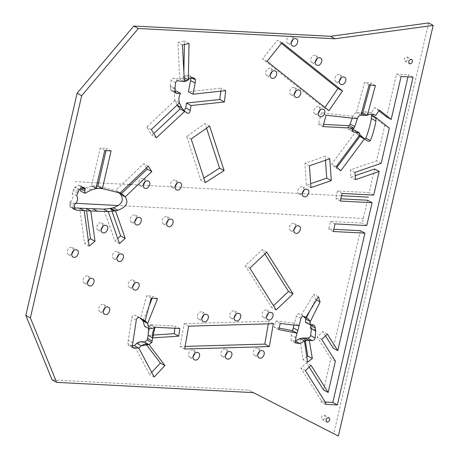 <?xml version="1.0" encoding="UTF-8"?>
<svg xmlns="http://www.w3.org/2000/svg" width="459" height="459" viewBox="0 0 459 459"><rect width="100%" height="100%" fill="white"/><g stroke="black" fill="none" stroke-linecap="round" stroke-linejoin="round"><path stroke-width="0.34" stroke-dasharray="2.29 1.72" d="M309.418 165.814L304.868 163.335L306.4 185.166L310.68 183.686M310.955 187.645L306.4 185.166M325.477 160.248L325.196 156.289L304.868 163.335M329.751 158.768L325.196 156.289M205.357 182.579L200.801 180.1L203.905 178.115M206.561 128.153L205.053 123.523L186.618 136.512L200.801 180.1M209.608 126.001L205.053 123.523M191.173 138.991L186.618 136.512M266.742 252.157L262.187 249.679L245.278 265.669L271.596 307.444L273.472 305.665M249.834 268.148L245.278 265.669M276.152 309.923L271.596 307.444M264.866 253.93L262.187 249.679M281.998 42.67L277.443 40.191L262.537 58.878L324.415 108.215L324.926 107.469M267.092 61.357L262.537 58.878M328.971 110.694L324.415 108.215M281.436 43.375L277.443 40.191M188.649 326.154L184.093 323.675L180.129 346.551L185.138 346.407M184.684 349.029L180.129 346.551M268.326 323.853L268.779 321.231L184.093 323.675M273.334 323.71L268.779 321.231M118.938 254.613L117.561 251.721C113.924 249.851 110.338 256.719 113.729 258.761L114.767 259.054L116.907 258.348M136.799 218.1L135.416 215.208C131.779 213.337 128.193 220.205 131.584 222.248L132.622 222.535L134.762 221.835M295.825 226.494L294.449 223.602C290.805 221.731 287.225 228.599 290.616 230.647L291.649 230.934L293.789 230.229M268.526 313.136L267.149 310.238C263.506 308.373 259.926 315.241 263.317 317.284L264.355 317.571L266.495 316.871M320.325 109.844L318.948 106.953C315.31 105.088 311.724 111.956 315.115 113.998L316.153 114.285L318.294 113.585M272.187 71.466L270.81 68.575C267.167 66.71 263.586 73.572 266.977 75.62L268.016 75.907L270.156 75.207M293.186 39.296L291.804 36.404C288.166 34.54 284.58 41.408 287.977 43.45L289.009 43.737L291.149 43.037M195.052 353.155L193.675 350.263C190.032 348.392 186.452 355.26 189.842 357.303L190.881 357.595L193.015 356.89M236.196 314.071L234.813 311.173C231.175 309.309 227.589 316.176 230.986 318.219L232.019 318.506L234.159 317.806M168.602 219.775L167.225 216.883C163.582 215.019 160.002 221.886 163.393 223.929L164.431 224.216L166.565 223.516M134.676 283.203L133.299 280.311C129.656 278.441 126.076 285.309 129.467 287.351L130.505 287.638L132.64 286.938M103.206 226.023L101.829 223.131C98.186 221.261 94.6 228.129 97.996 230.177L99.029 230.464L101.169 229.758M89.505 279.055L88.122 276.163C84.485 274.298 80.899 281.16 84.29 283.209L85.328 283.496L87.468 282.796M145.245 181.523L143.862 178.631C140.225 176.767 136.639 183.634 140.035 185.677L141.068 185.964L143.208 185.264M304.271 189.923L302.894 187.025C299.251 185.161 295.671 192.028 299.061 194.071L300.1 194.358L302.234 193.658M259.719 351.284L258.342 348.392C254.699 346.522 251.119 353.39 254.51 355.432L255.548 355.725L257.688 355.019M341.324 77.68L339.947 74.788C336.304 72.918 332.723 79.786 336.114 81.828L337.153 82.115L339.287 81.415M296.256 90.658L294.879 87.767C291.236 85.896 287.655 92.764 291.046 94.806L292.085 95.093L294.225 94.393M317.255 58.488L315.878 55.596C312.235 53.732 308.649 60.594 312.045 62.642L313.078 62.929L315.218 62.229M227.389 352.219L226.006 349.328C222.368 347.457 218.782 354.325 222.179 356.368L223.212 356.66L225.352 355.954M203.859 315.006L202.482 312.109C198.839 310.244 195.259 317.112 198.649 319.154L199.688 319.441L201.828 318.741M177.048 183.204L175.671 180.312C172.027 178.448 168.447 185.31 171.838 187.358L172.877 187.645L175.017 186.945M105.237 307.645L103.86 304.753C100.217 302.888 96.637 309.75 100.028 311.799L101.066 312.086L103.206 311.386M73.767 250.465L72.39 247.573C68.747 245.708 65.167 252.576 68.557 254.619L69.596 254.906L71.73 254.206M428.614 22.95L333.813 433.571L248.778 390.156L52.085 379.874M338.369 436.05L333.813 433.571M253.334 392.634L248.778 390.156M112.007 211.335L110.958 208.369L103.659 209.08L114.939 241.084L117.728 238.554M119.495 243.563L114.939 241.084M146.49 167.896L143.799 163.651L115.668 190.376L118.359 192.172L116.196 190.709L97.842 186.142L93.125 185.895L96.579 185.924M118.359 192.172L120.619 194.398L121.463 193.595M148.349 166.129L143.799 163.651M86.585 210.773L86.275 208.518L79.665 208.168L84.565 243.649L88.34 240.505M89.121 246.127L84.565 243.649M106.04 150.627L106.551 148.412L100.188 148.079L91.393 186.176L86.774 187.473L80.279 190.812M111.107 150.891L106.551 148.412M104.744 150.558L100.188 148.079M95.948 188.655L91.393 186.176L93.125 185.895L91.393 186.176L95.948 188.655M80.623 188.706L80.296 188.529L80.463 185.602L79.625 185.849L78.931 185.126L74.467 187.375L72.115 193.182C73.761 196.395 73.084 199.321 70.089 201.971L69.946 207.009L70.686 206.791L71.438 207.611L74.358 207.887M85.144 188.092L80.463 185.602L85.013 188.081M82.597 187.461L79.625 185.849M79.849 189.607L75.293 187.129M77.772 193.078L73.216 190.6M76.67 195.66L72.115 193.182M74.645 204.444L70.089 201.971M74.633 206.711L70.078 204.232M74.369 209.476L69.814 206.998L74.501 209.488M74.209 208.707L70.686 206.791M75.425 209.568L72.126 207.772M80.319 189.033L80.296 188.529M189.814 78.15L185.258 75.672L183.738 77.359L184.134 77.571L183.738 77.359L183.852 72.08M184.426 44.557L184.501 41L177.903 42.538L179.79 79.149L173.863 78.397C172.406 78.019 171.488 78.644 171.098 80.273C170.329 85.879 170.186 87.795 170.673 86.017L170.323 89.172L171.23 90.744L174.954 90.968M189.051 43.479L184.501 41M182.452 45.016L177.903 42.538M184.346 81.627L179.79 79.149L183.738 77.359L179.79 79.149L184.346 81.627M176.004 90.922C174.317 93.556 173.944 96.711 174.885 100.401L179.435 102.879L174.885 100.401L146.731 127.08L151.895 135.256L153.776 133.506M151.281 129.558L146.731 127.08M156.45 137.734L151.895 135.256M177.203 105.415L174.885 100.401L177.203 105.415L180.232 108.863L182.797 110.705L184.139 110.745M175.223 88.495L170.673 86.017L170.415 86.711L174.971 89.189M220.785 91.146L221.129 88.128L188.414 91.725M225.685 90.607L221.129 88.128M190.858 78.105L190.933 77.422L190.032 75.85L185.258 75.672M359.081 135.795L362.845 138.331L364.383 138.819M354.887 130.362L355.346 132.215L331.61 164.184L336.2 168.338L336.929 167.351M370.344 84.978L370.861 83.062L364.589 82.368L356.345 112.748C354.669 112.994 353.505 114.148 352.856 116.219L349.408 125.749C348.599 127.258 348.1 127.556 347.916 126.632L348.622 129.432L352.231 130.029M352.713 129.616L348.157 127.137L347.916 126.632L352.472 129.111M352.288 118.129L352.856 116.219L357.412 118.697L352.856 116.219L321.507 112.736L318.414 124.125L323.566 124.395M378.893 110.826L374.837 107.618L371.182 112.983L370.011 112.426L364.498 111.732L362.771 112.88L356.345 112.748L361.497 113.034M374.779 114.939L370.752 112.656L375.301 115.134M407.988 76.877L408.499 74.662L396.542 74.037L386.639 116.942M309.142 367.045L306.463 362.794L300.829 368.124L321.185 400.437L320.864 401.832L325.201 402.055M325.465 335.85L322.786 331.599L317.152 336.929L330.847 358.674L323.601 389.995M360.378 230.688L333.245 348.203M367.51 200.233L362.22 223.091L330.48 221.416L328.713 229.035L333.779 229.299M374.624 168.969L369.168 192.614L337.526 190.938L335.764 198.558L340.83 198.822M371.555 115.186L384.774 125.623L376.627 160.822L350.372 169.922L350.888 177.197L355.163 175.717M146.364 344.634L144.442 342.098L136.759 343.321L134.252 345.627L149.634 374.521L151.699 372.324M139.794 317.823L134.82 315.178C133.322 314.754 132.301 315.551 131.756 317.571L127.797 343.47L128.698 345.541L132.404 345.702M152.216 298.178L152.979 296.284L146.708 295.596L140.546 318.385L143.088 320.916L149.198 305.7M174.936 328.277L175.263 326.056L150.363 324.754L147.907 325.947L144.556 326.303M148.641 328.524L150.363 324.754L154.912 327.233L150.357 324.662L154.912 327.141M150.363 324.754L148.125 335.414L153.168 335.076M322.797 419.669C325.276 418.66 325.833 417.197 324.473 415.269C321.598 415.504 320.83 416.91 322.172 419.492L322.797 419.669M405.509 61.397C407.988 60.393 408.544 58.924 407.185 56.996C404.31 57.232 403.541 58.643 404.89 61.225L405.509 61.397M309.911 310.76L315.534 299.503L313.836 294.311L301.368 314.863L299.136 313.824C298.017 313.6 297.088 314.283 296.353 315.861L294.558 323.176L275.767 321.013L274.103 327.089L279.066 328.059M303.548 316.291L301.368 314.863L303.548 316.291L305.792 319.022L306.486 317.634M310.932 324.874L309.727 322.935L305.419 322.287M311.489 328.805L311.208 327.554L310.422 328.225M305.235 340.842L304.747 337.962L299.979 338.512L302.997 359.77L306.773 356.781M294.024 325.07L294.558 323.176L299.113 325.655L294.558 323.176L291.27 335.064L291.012 340.463L295.395 340.991M359.902 134.694L355.346 132.215L358.749 135.537L355.346 132.215L359.902 134.694M369.053 114.205L364.498 111.732M360.9 115.226L356.345 112.748L360.9 115.226M336.166 166.663L331.61 164.184M340.75 170.817L336.2 168.338M326.062 115.215L321.507 112.736M322.97 126.604L318.414 124.125M375.416 85.54L370.861 83.062M369.145 84.846L364.589 82.368M379.386 110.097L374.837 107.618M154.19 377L149.634 374.521M157.535 298.763L152.979 296.284M151.263 298.075L146.708 295.596M179.813 328.535L175.263 326.056M132.972 342.867L128.417 340.389M307.553 362.249L302.997 359.77M316.44 299.997L315.534 299.503M318.391 296.789L313.836 294.311M305.935 317.353L306.388 317.582M280.323 323.492L275.767 321.013M278.653 329.568L274.103 327.089M300.909 318.339L296.353 315.861M295.825 337.543L291.27 335.064M295.567 342.942L291.012 340.463M401.097 76.515L396.542 74.037M389.324 128.101L384.774 125.623M381.182 163.301L376.627 160.822M354.927 172.4L350.372 169.922M355.444 179.676L350.888 177.197M373.718 195.092L369.168 192.614M342.081 193.417L337.526 190.938M340.32 201.036L335.764 198.558M366.775 225.57L362.22 223.091M335.03 223.894L330.48 221.416M333.268 231.514L328.713 229.035M327.342 334.077L322.786 331.599M321.702 339.408L317.152 336.929M335.403 361.153L330.847 358.674M311.018 365.272L306.463 362.794M305.384 370.602L300.829 368.124M325.741 402.916L321.185 400.437M325.42 404.31L320.864 401.832M413.048 77.141L408.499 74.662M361.382 113.448L360.717 113.086L361.382 113.448M359.122 135.744L358.749 135.537L359.122 135.744M184.231 79.464L182.206 78.363L184.231 79.464M96.201 187.57L93.125 185.895L96.201 187.57M96.04 188.253L92.001 186.056L96.04 188.253M363.528 218.49L118.233 205.54M75.804 203.303L69.005 202.941M341.548 195.735L130.913 184.616M129.002 184.518L98.587 182.911M97.291 182.843L75.133 181.672M81.972 187.668L80.658 186.951M79.023 189.854L74.467 187.375M78.128 191.523L73.578 189.045M74.301 208.134L69.751 205.655M119.868 192.746L116.942 191.151M91.33 189.951L86.774 187.473M187.312 113.161L182.757 110.682M178.413 80.876L173.863 78.397M175.654 82.752L171.098 80.273M174.879 91.651L170.323 89.172M174.948 92.282L172.693 91.06M192.097 78.053L190.933 77.422M193.119 78.013L188.563 75.534M374.567 114.905L370.011 112.426M352.397 129.306L347.847 126.827M352.61 131.44L349.356 129.667M367.039 140.592L362.484 138.113M139.375 317.657L134.82 315.178M152.463 328.426L147.907 325.947M136.312 320.049L131.756 317.571M132.353 345.948L127.797 343.47M132.479 347.211L129.897 345.805M303.692 316.303L299.136 313.824M313.445 325.15L308.89 322.671M295.544 342.735L291.838 340.716M117.561 251.721L122.117 254.2M113.729 258.761L118.284 261.24M135.416 215.208L139.972 217.686M131.584 222.248L136.139 224.726M294.449 223.602L299.004 226.08M290.616 230.642L295.166 233.12M267.149 310.244L271.705 312.717M263.317 317.284L267.872 319.762M318.948 106.953L323.503 109.431M315.115 113.998L319.671 116.477M270.81 68.575L275.366 71.053M266.977 75.62L271.533 78.099M291.809 36.404L296.359 38.883M287.977 43.45L292.526 45.929M193.675 350.263L198.231 352.741M189.842 357.303L194.398 359.781M234.819 311.179L239.368 313.652M230.986 318.219L235.536 320.698M167.225 216.883L171.781 219.362M163.393 223.929L167.948 226.407M133.299 280.311L137.855 282.79M129.467 287.351L134.022 289.83M101.829 223.131L106.379 225.61M97.996 230.177L102.546 232.65M88.122 276.163L92.678 278.642M84.29 283.209L88.845 285.687M143.868 178.631L148.418 181.11M140.029 185.677L144.585 188.156M302.894 187.025L307.45 189.504M299.061 194.071L303.617 196.55M258.342 348.392L262.898 350.871M254.51 355.432L259.065 357.911M339.947 74.788L344.502 77.267M336.114 81.828L340.67 84.307M294.879 87.767L299.434 90.245M291.046 94.806L295.602 97.285M315.878 55.596L320.434 58.075M312.045 62.642L316.595 65.121M226.012 349.328L230.561 351.806M222.179 356.368L226.729 358.846M202.482 312.109L207.038 314.587M198.649 319.154L203.205 321.633M175.671 180.312L180.226 182.791M171.838 187.358L176.394 189.837M103.86 304.753L108.416 307.232M100.028 311.799L104.583 314.277M72.39 247.573L76.946 250.052M68.557 254.619L73.113 257.097M83.486 187.605L78.931 185.126M75.993 210.09L71.438 207.611M116.196 190.709L120.751 193.187M175.786 93.223L171.23 90.744M182.797 110.705L187.352 113.184M194.587 78.328L190.032 75.85M353.172 131.911L348.622 129.432M362.845 138.331L367.401 140.81M142.187 318.959L137.637 316.481M133.248 348.02L128.698 345.541M315.763 330.032L311.208 327.554M314.283 325.414L309.727 322.935M407.185 56.996L411.74 59.475M404.89 61.225L409.439 63.703M324.473 415.269L329.028 417.747M322.172 419.492L326.728 421.97"/><path stroke-width="0.69" d="M331.289 180.599L310.955 187.645L309.418 165.814L329.751 158.768L331.289 180.599L326.733 178.121L325.477 160.248M310.68 183.686L326.733 178.121M203.905 178.115L219.563 168.103L206.561 128.153M224.118 170.582L205.357 182.579L191.173 138.991L209.608 126.001L224.118 170.582L219.563 168.103M293.054 293.932L276.152 309.923L249.834 268.148L266.742 252.157L293.054 293.932L288.504 291.454L264.866 253.93M273.472 305.665L288.504 291.454M342.517 90.922L328.971 110.694L267.092 61.357L281.998 42.67L342.517 90.922L337.967 88.444L281.436 43.375M324.926 107.469L337.967 88.444M269.37 346.579L184.684 349.029L188.649 326.154L273.334 323.71L269.37 346.579L264.814 344.101L268.326 323.853M185.138 346.407L264.814 344.101M116.907 258.348L118.938 254.613M119.323 261.532L118.284 261.24C114.893 259.197 118.474 252.33 122.117 254.2C125.267 255.256 122.564 262.009 119.323 261.532M134.762 221.835L136.799 218.1M137.178 225.013L136.139 224.726C132.749 222.684 136.329 215.816 139.972 217.686C143.128 218.736 140.425 225.495 137.178 225.013M293.789 230.229L295.825 226.494M296.204 233.413L295.171 233.12C291.775 231.078 295.361 224.21 298.998 226.08C302.154 227.136 299.452 233.889 296.204 233.413M266.495 316.871L268.526 313.136M268.911 320.049L267.872 319.762C264.482 317.72 268.062 310.852 271.705 312.717C274.855 313.772 272.153 320.531 268.911 320.049M318.294 113.585L320.325 109.844M320.709 116.764L319.671 116.477C316.28 114.434 319.86 107.567 323.503 109.431C326.653 110.487 323.951 117.246 320.709 116.764M270.156 75.207L272.187 71.466M272.566 78.386L271.533 78.099C268.142 76.051 271.722 69.189 275.366 71.053C278.515 72.109 275.813 78.862 272.566 78.386M291.149 43.037L293.186 39.296M293.565 46.216L292.526 45.929C289.136 43.886 292.722 37.018 296.359 38.883C299.515 39.939 296.812 46.698 293.565 46.216M193.015 356.89L195.052 353.155M195.431 360.068L194.398 359.781C191.001 357.739 194.587 350.871 198.231 352.741C201.381 353.797 198.678 360.55 195.431 360.068M234.159 317.806L236.196 314.071M236.574 320.984L235.536 320.698C232.145 318.655 235.731 311.787 239.368 313.652C242.524 314.708 239.822 321.466 236.574 320.984M166.565 223.516L168.602 219.775M168.981 226.694L167.948 226.407C164.552 224.365 168.137 217.497 171.775 219.362C174.931 220.418 172.228 227.176 168.981 226.694M132.64 286.938L134.676 283.203M135.055 290.117L134.022 289.83C130.626 287.787 134.212 280.919 137.849 282.784C141.005 283.84 138.302 290.599 135.055 290.117M101.169 229.758L103.206 226.023M103.585 232.942L102.546 232.656C99.155 230.607 102.741 223.74 106.379 225.61C109.535 226.666 106.832 233.419 103.585 232.942M87.468 282.796L89.505 279.055M89.884 285.974L88.845 285.687C85.454 283.639 89.035 276.777 92.678 278.642C95.833 279.697 93.131 286.456 89.884 285.974M143.208 185.264L145.245 181.523M145.623 188.442L144.585 188.156C141.194 186.113 144.774 179.245 148.418 181.11C151.573 182.166 148.871 188.924 145.623 188.442M302.234 193.658L304.271 189.923M304.65 196.836L303.617 196.55C300.22 194.507 303.806 187.639 307.444 189.504C310.6 190.56 307.897 197.318 304.65 196.836M257.688 355.019L259.719 351.284M260.104 358.204L259.065 357.911C255.674 355.868 259.255 349.001 262.898 350.871C266.048 351.927 263.346 358.68 260.104 358.204M339.287 81.415L341.324 77.68M341.703 84.594L340.67 84.307C337.273 82.264 340.859 75.396 344.497 77.267C347.652 78.317 344.95 85.076 341.703 84.594M294.225 94.393L296.256 90.658M296.64 97.572L295.602 97.285C292.211 95.242 295.791 88.375 299.434 90.239C302.584 91.295 299.882 98.054 296.64 97.572M315.218 62.229L317.255 58.488M317.634 65.407L316.601 65.121C313.204 63.072 316.79 56.21 320.428 58.075C323.584 59.131 320.881 65.889 317.634 65.407M225.352 355.954L227.389 352.219M227.767 359.139L226.729 358.846C223.338 356.804 226.924 349.936 230.561 351.806C233.717 352.862 231.015 359.615 227.767 359.139M201.828 318.741L203.859 315.006M204.238 321.92L203.205 321.633C199.814 319.59 203.394 312.722 207.038 314.587C210.188 315.643 207.485 322.402 204.238 321.92M175.017 186.945L177.048 183.204M177.426 190.124L176.394 189.837C172.997 187.788 176.583 180.921 180.226 182.791C183.376 183.847 180.674 190.6 177.426 190.124M103.206 311.386L105.237 307.645M105.622 314.564L104.583 314.277C101.192 312.229 104.772 305.367 108.416 307.232C111.566 308.287 108.863 315.046 105.622 314.564M71.73 254.206L73.767 250.465M74.146 257.384L73.113 257.097C69.716 255.055 73.302 248.187 76.94 250.052C80.096 251.107 77.393 257.866 74.146 257.384M335.024 38.78L330.474 36.301L428.614 22.95L433.164 25.429L335.024 38.78L138.331 28.498L133.781 26.02L330.474 36.301M138.331 28.498L81.673 95.736L30.386 317.88L56.641 382.353L253.334 392.634L338.369 436.05L433.164 25.429M56.641 382.353L52.085 379.874L25.836 315.402L77.118 93.257L133.781 26.02M30.386 317.88L25.836 315.402M81.673 95.736L77.118 93.257M74.358 207.887L79.665 208.168L84.221 210.647L79.665 208.168L86.275 208.518L90.825 210.997L84.221 210.647L90.825 210.997L86.275 208.518L103.659 209.08L108.215 211.559L114.337 211.042L108.215 211.559L90.825 210.997L95.002 241.227L89.121 246.127L84.221 210.647L76.682 210.251L75.242 209.264L74.501 209.488L74.645 204.444C77.64 201.799 78.317 198.873 76.67 195.66L79.023 189.854L83.486 187.605L84.181 188.328L85.013 188.081L84.829 193.291L91.33 189.951L95.948 188.655L104.744 150.558L111.107 150.891L102.397 188.62L120.751 193.187L122.914 194.65L120.224 192.855L148.349 166.129L151.803 171.574L125.175 196.877C128.887 202.568 126.46 207.038 117.9 210.274L115.513 210.847L125.215 238.37L119.495 243.563L108.215 211.559L103.659 209.08L109.781 208.564L113.344 207.795C121.91 204.559 124.332 200.09 120.619 194.398L118.204 192.051M117.728 238.554L120.665 235.892L112.007 211.335M125.215 238.37L120.665 235.892M115.513 210.847L110.958 208.369L115.513 210.847L114.337 211.042L109.781 208.564L114.337 211.042L115.513 210.847M122.914 194.65L118.359 192.172L122.914 194.65L125.175 196.877L120.619 194.398L125.175 196.877L122.914 194.65M121.463 193.595L147.247 169.096L146.49 167.896M151.803 171.574L147.247 169.096M88.34 240.505L90.446 238.749L86.585 210.773M95.002 241.227L90.446 238.749M96.579 185.924L97.842 186.142L102.397 188.62L97.681 188.374L102.397 188.62L97.842 186.142L106.04 150.627M84.181 188.328L82.597 187.461M75.242 209.264L74.209 208.707M76.682 210.251L75.425 209.568M84.829 193.291L80.279 190.812L80.296 188.529L84.846 191.007M153.776 133.506L180.232 108.863L184.788 111.342L156.45 137.734L151.281 129.558L179.435 102.879C178.499 99.19 178.872 96.034 180.559 93.401L175.786 93.223L174.879 91.651L175.223 88.495C174.741 90.274 174.885 88.358 175.654 82.752C176.038 81.123 176.962 80.497 178.413 80.876L184.346 81.627L182.452 45.016L189.051 43.479L188.293 79.837L183.738 77.359L188.293 79.837L189.814 78.15L194.587 78.328L195.488 79.9L195.144 83.056L190.588 80.577L190.858 78.105M183.852 72.08L184.426 44.557M195.144 83.056L192.969 94.204L225.685 90.607L224.388 101.996L191.042 105.518L190.256 110.378C189.819 112.679 188.838 113.608 187.312 113.161L184.788 111.342L181.758 107.894L177.031 105.157M174.971 88.358L174.971 89.189M174.954 90.968L176.004 90.922L180.559 93.401M184.139 110.745L185.7 107.899L186.486 103.04L219.832 99.517L220.785 91.146M191.042 105.518L186.486 103.04M224.388 101.996L219.832 99.517M192.969 94.204L188.414 91.725L190.588 80.577M178.706 336.149L152.681 337.893L151.814 342.517L148.997 344.577L164.93 365.576L154.19 377L138.807 348.106L133.248 348.02L132.353 345.948L136.312 320.049C136.851 318.03 137.872 317.232 139.375 317.657L145.096 320.858L151.263 298.075L157.535 298.763L147.643 323.394L149.106 328.776L152.463 328.426L154.912 327.233L179.813 328.535L178.706 336.149L174.15 333.67L174.936 328.277M154.912 327.141L154.912 327.233C152.841 330.755 152.095 334.313 152.681 337.893L148.125 335.414L148.641 328.524M352.472 129.111C352.655 130.029 353.155 129.736 353.958 128.227L322.97 126.604L326.062 115.215L357.412 118.697C358.06 116.626 359.219 115.473 360.9 115.226L369.145 84.846L375.416 85.54L367.326 115.358L369.053 114.205L374.567 114.905L375.737 115.461L379.386 110.097L391.188 119.42L401.097 76.515L413.048 77.141L337.376 404.936L325.42 404.31L325.741 402.916L305.384 370.602L311.018 365.272L328.156 392.474L335.403 361.153L321.702 339.408L327.342 334.077L337.801 350.682L364.928 233.166L333.268 231.514L335.03 223.894L366.775 225.57L372.065 202.712L340.32 201.036L342.081 193.417L373.718 195.092L379.18 171.448L355.444 179.676L354.927 172.4L381.182 163.301L389.324 128.101L376.105 117.659L375.881 120.947C375.479 125.284 371.991 137.557 370.315 140.529C369.535 141.533 368.439 141.556 367.039 140.592L364.463 138.876L340.75 170.817L336.166 166.663L359.902 134.694L359.437 132.84L353.172 131.911L352.357 129.421M367.401 140.81L367.039 140.592M375.301 115.134L374.779 114.939M327.353 422.148L326.728 421.97C325.385 419.388 326.148 417.983 329.028 417.747C330.388 419.675 329.826 421.138 327.353 422.148M410.065 63.876L409.439 63.703C408.097 61.122 408.866 59.71 411.74 59.475C413.1 61.403 412.543 62.872 410.065 63.876M279.066 328.059L292.515 330.687L297.071 333.165L299.113 325.655L297.071 333.165L278.653 329.568L280.323 323.492L299.113 325.655L300.909 318.339C301.643 316.762 302.567 316.079 303.692 316.303L305.918 317.341L318.391 296.789L320.084 301.982L310.341 321.501L309.974 324.765L314.283 325.414L315.453 328.03L314.977 330.704L315.763 330.032L315.155 338.019C314.656 339.683 313.646 340.526 312.114 340.561L309.303 340.44L312.327 358.473L307.553 362.249L304.535 340.991L299.865 343.579L295.567 342.942L295.825 337.543L297.071 333.165L292.515 330.687L294.024 325.07M364.383 138.819L365.76 138.05C367.435 135.078 370.924 122.805 371.325 118.468L371.555 115.186L376.105 117.659M336.929 167.351L359.913 136.398L358.749 135.537L364.463 138.876L359.913 136.398L364.463 138.876L359.902 134.694L363.298 138.016L358.749 135.537M352.231 130.029L354.887 130.362L359.437 132.84M323.566 124.395L349.408 125.749L352.288 118.129M361.497 113.034L362.771 112.88L367.326 115.358L360.9 115.226L367.326 115.358L362.771 112.88L370.344 84.978M391.188 119.42L386.639 116.942L378.893 110.826M325.201 402.055L332.821 402.457L407.988 76.877M328.156 392.474L323.601 389.995L309.142 367.045M337.801 350.682L333.245 348.203L325.465 335.85M333.779 229.299L360.378 230.688L364.928 233.166M340.83 198.822L367.51 200.233L372.065 202.712M355.163 175.717L374.624 168.969L379.18 171.448M132.404 345.702L134.252 345.627L136.759 343.321C139.427 341.565 141.986 341.157 144.442 342.098L148.997 344.577C146.541 343.636 143.977 344.043 141.309 345.799L138.807 348.106L141.309 345.799L148.997 344.577L144.442 342.098L147.259 340.039L148.125 335.414L152.681 337.893L154.912 327.233M151.699 372.324L160.38 363.098L146.364 344.634M149.106 328.776L144.556 326.303L143.088 320.916L139.794 317.823M149.198 305.7L152.216 298.178M153.168 335.076L174.15 333.67M306.486 317.634L309.911 310.76M309.974 324.765L305.419 322.287L305.792 319.022L303.491 316.24M314.977 330.704L310.422 328.225L310.932 324.874M299.865 343.579L295.309 341.1L299.979 338.512L302.412 338.094L306.968 340.572L304.535 340.991L306.968 340.572L302.412 338.094L304.747 337.962L309.303 340.44L306.968 340.572L309.303 340.44L304.747 337.962L307.564 338.082C309.091 338.048 310.106 337.204 310.6 335.54L311.489 328.805M306.773 356.781L307.771 355.995L305.235 340.842M353.958 128.227L349.408 125.749L353.958 128.227L354.755 126.506L350.2 124.028L354.755 126.506L353.958 128.227M376.013 117.911L371.463 115.433M138.807 348.106L134.252 345.627L138.807 348.106M164.93 365.576L160.38 363.098M147.643 323.394L143.088 320.916L147.643 323.394L146.869 322.482L147.643 323.394M140.546 318.385L145.096 320.858L146.869 322.482L142.319 320.003L146.869 322.482L145.096 320.858L140.546 318.385M151.814 342.517L147.259 340.039M304.535 340.991L299.979 338.512L304.535 340.991M312.327 358.473L307.771 355.995M310.341 321.501L305.792 319.022L310.341 321.501L308.104 318.77L303.548 316.291L308.104 318.77L310.341 321.501M320.084 301.982L316.44 299.997M315.155 338.019L310.6 335.54M337.376 404.936L332.821 402.457M365.266 115.565L361.382 113.448L365.266 115.565M354.755 126.506L357.412 118.697L354.755 126.506M179.435 102.879L181.758 107.894L179.435 102.879M181.758 107.894L184.788 111.342L180.232 108.863L177.203 105.415L181.758 107.894M186.761 80.841L184.231 79.464L186.761 80.841L188.293 79.837L184.346 81.627L186.761 80.841M141.309 345.799L136.759 343.321L141.309 345.799M97.681 188.374L96.201 187.57L97.681 188.374L96.556 188.534L96.04 188.253L97.681 188.374M96.556 188.534L95.948 188.655L96.556 188.534M306.388 317.582L305.918 317.341L306.388 317.582M297.725 330.377L293.169 327.898M118.233 205.54L75.804 203.303M368.468 197.158L341.548 195.735M130.913 184.616L129.002 184.518M98.587 182.911L97.291 182.843M85.213 189.429L81.972 187.668M97.555 211.352L92.999 208.874M117.9 210.274L113.344 207.795M121.492 193.629L119.868 192.746M177.249 93.538L174.948 92.282M190.256 110.378L185.7 107.899M195.488 79.9L192.097 78.053M353.912 132.146L352.61 131.44M370.315 140.529L365.76 138.05M375.881 120.947L371.325 118.468M376.047 118.204L371.497 115.725M376.076 117.739L371.526 115.261M134.453 348.283L132.479 347.211M152.187 340.951L147.632 338.472M312.114 340.561L307.564 338.082M315.453 328.03L310.898 325.551M296.388 343.194L295.544 342.735"/></g></svg>
